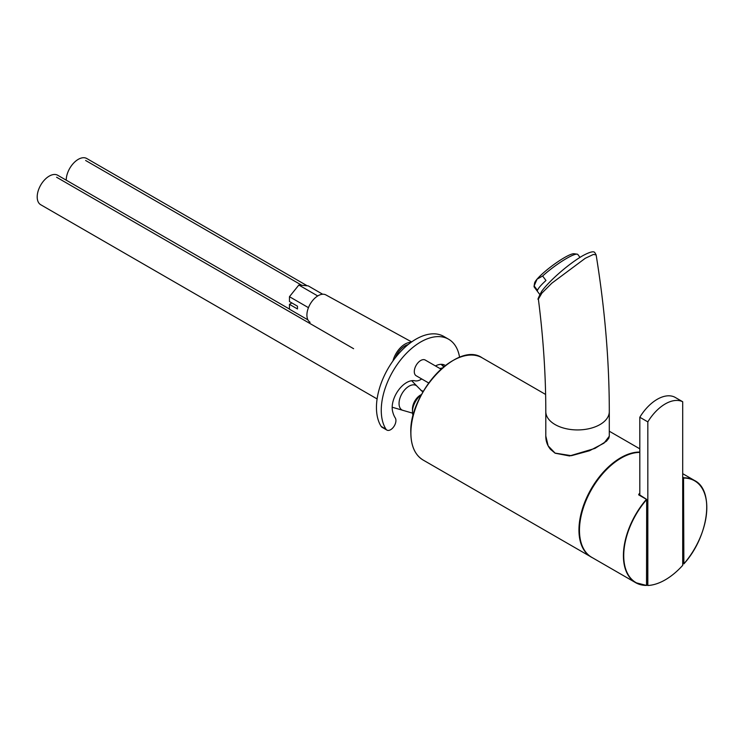 <?xml version="1.0" encoding="UTF-8"?>
<svg xmlns="http://www.w3.org/2000/svg" width="744" height="744" viewBox="0 0 744 744"><rect width="100%" height="100%" fill="white"/><g stroke="black" fill="none" stroke-linecap="round" stroke-linejoin="round"><path stroke-width="1.12" d="M609.299 436.217L603.998 443.126L589.546 450.724L571.401 455.691L555.089 453.105L548.161 445.879L545.798 436.012M609.299 436.263L609.299 411.599A31.75 18.33 180 0 1 599.999 424.564A31.75 18.33 180 0 1 555.098 424.564A31.75 18.33 180 0 1 545.798 411.599L545.798 436.272C545.798 441.164 547.361 445.517 550.495 449.339L555.136 453.208L569.541 455.96L594.912 448.427L606.434 441.229L608.797 438.281L609.299 436.263M596.13 254.904L594.912 252.774C593.991 250.84 589.871 251.853 582.561 255.824C567.04 264.911 548.291 282.032 541.613 291.416C538.396 297.619 537.317 300.176 538.377 299.079L541.902 293.099L551.788 283.222L585.258 258.298L593.414 254.439L596.13 254.904C604.891 308.983 609.28 361.212 609.299 411.599M682.704 565.347A58.962 34.047 -60 0 1 647.829 585.491L647.829 421.885A36.289 20.953 -60 0 1 682.704 401.741L682.704 565.347M646.731 584.858L647.829 585.491M639.812 495.327L639.812 417.254A36.289 20.953 120 0 1 674.687 397.119L682.704 401.741M639.812 417.254L647.829 421.885M646.434 499.326L638.733 494.89L646.434 499.326A58.962 34.047 120 0 0 635.627 582.664A58.962 34.047 120 0 0 646.434 585.426L646.666 585.305A58.739 33.917 -60 0 1 623.732 555.666A58.739 33.917 -60 0 1 646.666 499.55L646.434 499.326M646.499 499.271L638.733 494.332L638.733 494.89M638.901 494.769L638.966 494.546A58.739 33.917 -60 0 1 639.812 493.598M682.704 477.583L683.866 478.066A58.739 33.917 -60 0 1 706.8 507.706A58.739 33.917 -60 0 1 683.866 563.831L682.806 563.394M646.666 585.119L646.666 499.55L646.517 585.444M683.866 563.831L683.55 478.066L683.866 563.831M646.499 585.444L635.627 582.664L591.685 557.293A58.962 34.047 -60 0 1 582.645 510.04A58.962 34.047 -60 0 1 621.166 458.081A58.962 34.047 -60 0 1 639.812 452.399M322.682 294.233L308.211 285.873L298.837 285.036L289.463 296.698L289.463 301.562L297.479 306.193L297.479 308.965L289.463 304.343L291.862 302.947M307.895 319.846L289.463 309.197L289.463 304.343M289.463 296.698L308.444 307.663M448.604 339.218L443.796 336.437A55.791 32.215 120 0 0 392.348 361.807A55.791 32.215 120 0 0 381.17 426.405A7.487 4.325 120 0 0 382.081 427.298L386.899 430.079A7.487 4.325 -60 0 1 385.978 429.186A55.791 32.215 -60 0 1 397.157 364.579A55.791 32.215 -60 0 1 448.604 339.218A55.791 32.215 -60 0 1 459.587 357.334M442.327 364.383A20.413 11.783 -60 0 1 443.564 366.653M421.69 378.947A14.285 8.249 -60 0 1 414.901 380.807A20.413 11.783 120 0 0 398.617 389.968A20.413 11.783 120 0 0 392.507 410.93A40.818 23.566 120 0 0 395.297 418.007A7.487 4.325 -60 0 1 393.799 426.675A7.487 4.325 -60 0 1 386.899 430.079M445.414 365.518A20.413 11.783 120 0 0 445.014 365.276A20.413 11.783 120 0 0 435.445 365.936M441.062 369.173L425.243 360.05A9.068 5.236 120 0 0 416.175 365.285A9.068 5.236 120 0 0 416.175 375.757L428.749 383.021M298.837 285.036L317.734 295.954M411.646 341.924L325.872 294.903A15.801 9.123 120 0 0 318.079 295.749A15.801 9.123 120 0 0 307.784 309.578A15.801 9.123 120 0 0 310.081 322.273M411.004 342.38A18.033 10.407 120 0 0 404.996 344.109A18.033 10.407 120 0 0 392.953 360.952M408.14 344.574A15.875 9.17 120 0 0 404.996 345.867A15.875 9.17 120 0 0 395.38 357.697M682.704 563.459L682.908 478.159M66.225 180.178A17.01 9.821 -60 0 1 73.656 163.066A17.01 9.821 -60 0 1 86.76 158.509L307.207 285.789M413.153 415.682A14.741 8.51 -60 0 1 412.455 411.739A14.741 8.51 -60 0 1 421.495 394.599M412.455 411.739L412.455 408.968A11.337 6.547 -60 0 1 420.472 395.073L421.578 394.441M377.096 398.933L40.725 204.73A17.01 9.821 -60 0 1 37.2 196.946A17.01 9.821 -60 0 1 44.621 179.825A17.01 9.821 -60 0 1 57.734 175.268L289.463 309.058M534.146 285.91L537.047 279.167L542.627 276.005L545.975 280.488A27.212 4.427 143.3 0 0 540.125 286.366A27.212 4.427 143.3 0 0 537.484 290.402L534.146 285.91A27.212 4.427 -36.7 0 0 534.071 286.226A27.212 4.427 -36.7 0 0 534.211 287.035L539.698 294.401M542.627 276.005A27.212 4.427 -36.7 0 1 577.111 254.15A27.212 4.427 -36.7 0 1 577.846 254.513L579.985 257.377M534.071 286.226L534.564 283.148A24.943 4.064 -36.7 0 1 537.047 279.167A24.943 4.064 -36.7 0 1 556.884 262.418A24.943 4.064 -36.7 0 1 574.015 253.741L577.111 254.15M410.893 433.017A59.018 34.075 -60 0 1 436.654 373.618A59.018 34.075 -60 0 1 482.131 357.808C458.09 340.826 408.921 392.776 410.818 432.924C410.986 446.075 415.078 455.114 423.113 460.034A59.018 34.075 -60 0 1 410.893 433.017M452.538 360.775A58.795 33.945 120 0 0 410.893 432.831A58.795 33.945 120 0 0 410.893 432.924M639.812 452.073A59.018 34.075 120 0 0 578.953 530.044A59.018 34.075 120 0 0 591.173 557.061A59.018 34.075 120 0 0 592.494 557.758L423.113 460.034M584.812 550.793A58.795 33.945 -60 0 1 579.269 530.044A58.795 33.945 -60 0 1 639.812 452.371M639.812 493.123A58.962 34.047 120 0 0 638.733 494.332M706.8 507.613A58.962 34.047 120 0 0 694.589 480.531A58.962 34.047 120 0 0 683.783 477.769L682.704 477.146M381.17 426.405L385.978 429.186M428.423 383.458A14.136 8.156 -60 0 1 428.553 382.909M439.964 368.55A14.136 8.156 -60 0 1 442.299 368.075M412.241 381.207A17.01 9.821 -60 0 1 412.204 380.64M392.181 407.219L403.629 410.558A14.136 8.156 -60 0 1 399.044 403.499A14.136 8.156 -60 0 1 406.215 388.284A14.136 8.156 -60 0 1 417.44 386.638L422.88 392.088M639.812 448.837L609.299 431.222M545.612 394.45L482.131 357.808M538.377 299.079C543.325 337.897 545.798 375.404 545.798 411.599M682.704 473.668L694.589 480.531C714.779 490.501 708.799 536.424 683.876 563.887L682.741 563.441M441.118 364.318L443.75 366.848M420.881 390.321L423.336 391.307M301.841 285.305L85.625 160.481M403.629 410.558L412.529 413.134M411.664 380.705L417.44 386.638M353.605 348.704L56.6 177.239"/></g></svg>
